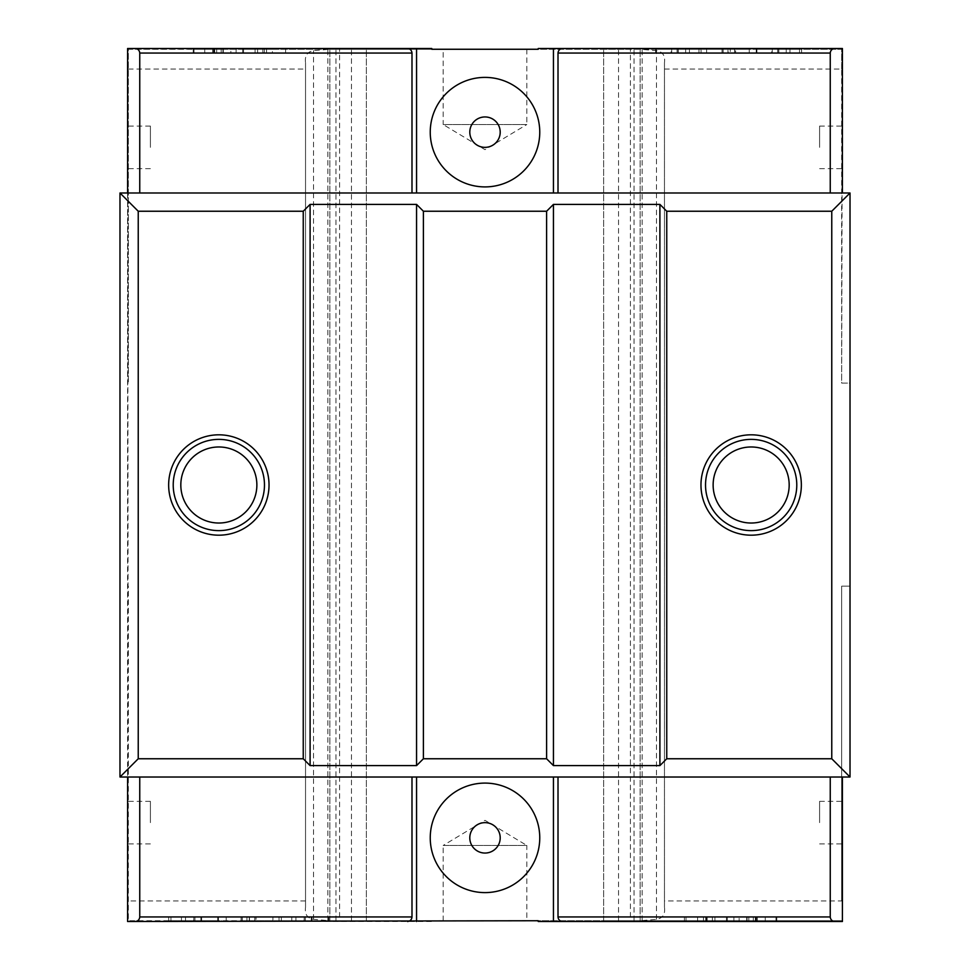 <?xml version="1.0" encoding="UTF-8"?>
<svg xmlns="http://www.w3.org/2000/svg" width="970" height="970" viewBox="0 0 970 970"><rect width="100%" height="100%" fill="white"/><g stroke="black" fill="none" stroke-linecap="round" stroke-linejoin="round"><path stroke-width="0.73" stroke-dasharray="4.85 3.64" d="M526.819 49.264L526.819 124.548L443.181 124.548L485 149.671L526.819 124.548L443.181 124.548L443.181 49.264L526.819 49.264L443.181 49.264M485 147.355A15.205 15.205 0 0 1 469.795 132.15A15.205 15.205 0 0 1 485 116.946A15.205 15.205 0 0 1 500.205 132.15A15.205 15.205 0 0 1 485 147.355M485 186.907A54.756 54.756 0 0 1 430.243 132.15A54.756 54.756 0 0 1 485 77.394A54.756 54.756 0 0 1 539.756 132.15A54.756 54.756 0 0 1 485 186.907M842.409 147.355L842.409 126.064L842.409 147.355M819.601 147.355L819.601 126.064L819.601 147.355M842.409 822.645L842.409 801.353L842.409 822.645M819.601 822.645L819.601 801.353L819.601 822.645M485 822.645A15.205 15.205 0 0 0 469.795 837.85A15.205 15.205 0 0 0 485 853.054A15.205 15.205 0 0 0 500.205 837.85A15.205 15.205 0 0 0 485 822.645M485 783.093A54.756 54.756 0 0 0 430.243 837.85A54.756 54.756 0 0 0 485 892.606A54.756 54.756 0 0 0 539.756 837.85A54.756 54.756 0 0 0 485 783.093M127.591 147.355L127.591 126.064L127.591 147.355M150.398 147.355L150.398 126.064L150.398 147.355M127.591 822.645L127.591 801.353L127.591 822.645M150.398 822.645L150.398 801.353L150.398 822.645M443.181 920.736L443.181 845.452L526.819 845.452L485 820.329L443.181 845.452L526.819 845.452L526.819 920.736L443.181 920.736L526.819 920.736M751.156 446.976A38.024 38.024 0 0 0 713.132 485A38.024 38.024 0 0 0 751.156 523.024A38.024 38.024 0 0 0 789.18 485A38.024 38.024 0 0 0 751.156 446.976M751.156 439.374A45.626 45.626 0 0 0 705.529 485A45.626 45.626 0 0 0 751.156 530.626A45.626 45.626 0 0 0 796.782 485A45.626 45.626 0 0 0 751.156 439.374M218.844 446.976A38.024 38.024 0 0 0 180.82 485A38.024 38.024 0 0 0 218.844 523.024A38.024 38.024 0 0 0 256.868 485A38.024 38.024 0 0 0 218.844 446.976M218.844 439.374A45.626 45.626 0 0 0 173.218 485A45.626 45.626 0 0 0 218.844 530.626A45.626 45.626 0 0 0 264.47 485A45.626 45.626 0 0 0 218.844 439.374M221.512 48.5L127.591 48.5L128.343 920.736L329.776 920.736L313.54 919.342C307.296 918.287 304.628 914.261 305.538 907.253L305.538 62.747C304.616 55.763 307.284 51.737 313.54 50.658L329.776 49.264L128.343 49.264L128.343 383.101L128.343 49.264L431.771 48.5M272.424 49.264L242.706 49.264L283.98 49.264L272.424 49.264L272.424 53.059L283.98 53.059L283.98 49.264M749.228 49.264L706.633 49.264L749.228 49.264L749.228 53.059L749.228 49.264M329.776 49.264L640.224 49.264L656.46 50.658C662.704 51.713 665.371 55.739 664.462 62.747L664.462 907.253C665.384 914.237 662.716 918.263 656.46 919.342L640.224 920.736L841.657 920.736L538.229 920.736M431.771 49.264L221.512 49.264M664.462 69.028L841.657 69.028L841.657 383.101L850.023 383.101L850.023 192.981L842.409 192.981L841.657 49.264L538.229 49.264M841.657 69.028L841.657 49.264L640.224 49.264M630.403 49.264L603.631 49.264L630.403 49.264L630.403 920.736L603.631 920.736L640.127 920.736L630.403 920.736L630.403 49.264M339.597 49.264L366.369 49.264L339.597 49.264L339.597 920.736L366.369 920.736L329.873 920.736L339.597 920.736L339.597 49.264M771.574 49.264L801.596 49.264L756.212 49.264L771.574 49.264L771.574 53.059L756.212 53.059L756.212 49.264M671.01 49.264L701.043 49.264L655.647 49.264L671.01 49.264L671.01 53.059L655.647 53.059L655.647 49.264M223.318 49.264L193.175 49.264L223.318 49.264L223.318 53.059L194.012 53.059L194.012 49.264L194.012 53.059L214.164 53.059L214.164 49.264M842.409 192.981L119.977 192.981L119.977 777.019L127.591 777.019L127.591 192.981M748.488 920.736L748.488 921.5L842.409 921.5L842.409 777.019L850.023 777.019L850.023 383.101L841.657 383.101L842.409 48.5L538.229 48.5M329.776 920.736L640.224 920.736M431.771 920.736L128.343 920.736L128.343 586.135L127.591 586.135L127.591 921.5L431.771 921.5M193.66 920.736L168.671 920.736L217.729 920.736L185.537 920.736L193.66 920.736L193.66 916.941L218.492 916.941L168.671 916.941L193.66 916.941M242.257 920.736L272.922 920.736L242.257 920.736L242.257 916.941L242.257 920.736M739.104 920.736L776.824 920.736L733.89 920.736L765.257 920.736L739.104 920.736L739.104 916.941L776.824 916.941L739.104 916.941M706.487 920.736L684.371 920.736L714.914 920.736L706.487 920.736L706.487 916.941L686.02 916.941L727.294 916.941L684.371 916.941L706.487 916.941M304.034 920.736L279.045 920.736L328.103 920.736L295.911 920.736L304.034 920.736L304.034 916.941L328.866 916.941L279.045 916.941L304.034 916.941M841.657 900.972L841.657 586.135L850.023 586.135L841.657 586.135L841.657 900.972L664.462 900.972M748.488 921.5L538.229 921.5M842.409 777.019L127.591 777.019M221.512 920.736L221.512 921.5M842.409 850.775L841.657 850.775L842.409 850.775M127.591 850.775L128.343 850.775L127.591 850.775M748.828 916.941L748.828 920.736M756.43 916.941L756.43 920.736M765.257 916.941L765.257 920.736M755.945 916.941L755.945 920.736M747.106 916.941L747.106 920.736M733.89 916.941L733.89 920.736M755.29 916.941L755.29 920.736M776.824 916.941L776.824 920.736M757.303 916.941L757.303 920.736M753.314 916.941L753.314 920.736M755.836 916.941L755.836 920.736M775.988 916.941L775.988 920.736L775.988 916.941M746.682 916.941L746.682 920.736M714.914 916.941L714.914 920.736M684.371 916.941L684.371 920.736L684.371 916.941M727.294 916.941L727.294 920.736L727.294 916.941M705.626 916.941L705.626 920.736M726.469 916.941L726.469 920.736M707.142 916.941L707.142 920.736M686.02 916.941L686.02 920.736M697.576 916.941L697.576 920.736M295.911 916.941L295.911 920.736M304.18 916.941L304.18 920.736M311.237 916.941L311.237 920.736M328.103 916.941L328.103 920.736M304.216 916.941L304.216 920.736M291.812 916.941L291.812 920.736M281.324 916.941L281.324 920.736M279.045 916.941L279.045 920.736M305.344 916.941L305.344 920.736M328.866 916.941L328.866 920.736M312.013 916.941L312.013 920.736M254.795 916.941L226.168 916.941L272.922 916.941L254.795 916.941L254.795 920.736M272.922 916.941L272.922 920.736M254.904 916.941L254.904 920.736M246.938 916.941L246.938 920.736M241.081 916.941L241.081 920.736L241.081 916.941M226.168 916.941L226.168 920.736L226.168 916.941M256.056 916.941L242.136 916.941L256.056 916.941L256.056 920.736L242.136 920.736L256.056 920.736M242.136 916.941L242.136 920.736M249.496 916.941L249.496 920.736M249.29 916.941L249.29 920.736M200.863 916.941L217.729 916.941L200.863 916.941L200.863 920.736M185.537 916.941L185.537 920.736M193.806 916.941L193.806 920.736L193.842 916.941M217.729 916.941L217.729 920.736M181.438 916.941L181.438 920.736M170.95 916.941L170.95 920.736M168.671 916.941L168.671 920.736M194.958 916.941L194.958 920.736M218.492 916.941L218.492 920.736M201.639 916.941L201.639 920.736M127.591 118.461L128.343 118.461L127.591 118.461M748.488 49.264L748.488 48.5M756.212 53.059L801.596 53.059L756.903 53.059L786.234 53.059L778.837 53.059L778.837 49.264M778.837 53.059L771.574 53.059M777.649 53.059L777.649 49.264M801.596 53.059L801.596 49.264M799.522 53.059L799.522 49.264M789.968 53.059L789.968 49.264M778.668 53.059L778.668 49.264M756.903 53.059L756.903 49.264M772.265 53.059L772.265 49.264M778.704 53.059L778.704 49.264M786.234 53.059L786.234 49.264M730.289 53.059L706.633 53.059L734.557 53.059L734.557 49.264L734.557 53.059L749.228 53.059L735.624 53.059L735.624 49.264L735.624 53.059L730.289 53.059L730.289 49.264M723.038 53.059L723.038 49.264M706.633 53.059L706.633 49.264M723.135 53.059L723.135 49.264M734.666 49.264L721.995 49.264L734.666 49.264L734.666 53.059L727.973 53.059L727.973 49.264M727.973 53.059L721.995 53.059L728.155 53.059L728.155 49.264M728.155 53.059L734.666 53.059M721.995 53.059L721.995 49.264M655.647 53.059L701.043 53.059L656.351 53.059L685.681 53.059L678.285 53.059L678.285 49.264M678.285 53.059L671.01 53.059M677.096 53.059L677.096 49.264M701.043 53.059L701.043 49.264M698.97 53.059L698.97 49.264M689.415 53.059L689.415 49.264M678.115 53.059L678.115 49.264M656.351 53.059L656.351 49.264M671.713 53.059L671.713 49.264M678.151 53.059L678.151 49.264M685.681 53.059L685.681 49.264M283.98 53.059L242.706 53.059L285.629 53.059L255.086 53.059L263.513 53.059L263.513 49.264M263.513 53.059L272.424 53.059M262.858 53.059L262.858 49.264M243.531 53.059L243.531 49.264M264.373 53.059L264.373 49.264M242.706 53.059L242.706 49.264L242.706 53.059M285.629 53.059L285.629 49.264L285.629 53.059M255.086 53.059L255.086 49.264M214.164 53.059L236.11 53.059L204.743 53.059L230.896 53.059L230.896 49.264M230.896 53.059L223.318 53.059M216.686 53.059L216.686 49.264M212.697 53.059L212.697 49.264M193.175 53.059L193.175 49.264M214.709 53.059L214.709 49.264M236.11 53.059L236.11 49.264M222.894 53.059L222.894 49.264M214.055 53.059L214.055 49.264M204.743 53.059L204.743 49.264M213.57 53.059L213.57 49.264M221.172 53.059L221.172 49.264M329.873 920.736L329.873 49.264L329.873 920.736M366.369 920.736L366.369 49.264L366.369 920.736M640.127 920.736L640.127 49.264L640.127 920.736M603.631 920.736L603.631 49.264L603.631 920.736M618.545 920.736L618.545 49.264M351.455 920.736L351.455 49.264M305.538 907.253L305.538 62.747M664.462 907.253L664.462 62.747M305.538 900.972L128.343 900.972M128.343 69.028L305.538 69.028M703.432 916.941L703.432 920.736M712.344 916.941L712.344 920.736M257.656 53.059L257.656 49.264M266.568 53.059L266.568 49.264M335.947 920.736L335.947 49.264M634.053 920.736L634.053 49.264M327.872 920.627L327.872 49.373M642.128 920.627L642.128 49.373M313.54 919.342L313.54 50.658M656.46 919.342L656.46 50.658M819.601 126.064L842.409 126.064M819.601 801.353L842.409 801.353M150.398 126.064L127.591 126.064M150.398 801.353L127.591 801.353M150.398 843.936L127.591 843.936M150.398 168.647L127.591 168.647M819.601 843.936L842.409 843.936M819.601 168.647L842.409 168.647"/><path stroke-width="1.45" d="M485 147.355A15.205 15.205 0 0 1 469.795 132.15A15.205 15.205 0 0 1 485 116.946A15.205 15.205 0 0 1 500.205 132.15A15.205 15.205 0 0 1 485 147.355M485 186.907A54.756 54.756 0 0 1 430.243 132.15A54.756 54.756 0 0 1 485 77.394A54.756 54.756 0 0 1 539.756 132.15A54.756 54.756 0 0 1 485 186.907M485 822.645A15.205 15.205 0 0 0 469.795 837.85A15.205 15.205 0 0 0 485 853.054A15.205 15.205 0 0 0 500.205 837.85A15.205 15.205 0 0 0 485 822.645M485 783.093A54.756 54.756 0 0 0 430.243 837.85A54.756 54.756 0 0 0 485 892.606A54.756 54.756 0 0 0 539.756 837.85A54.756 54.756 0 0 0 485 783.093M751.156 446.976A38.024 38.024 0 0 0 713.132 485A38.024 38.024 0 0 0 751.156 523.024A38.024 38.024 0 0 0 789.18 485A38.024 38.024 0 0 0 751.156 446.976M751.156 439.374A45.626 45.626 0 0 0 705.529 485A45.626 45.626 0 0 0 751.156 530.626A45.626 45.626 0 0 0 796.782 485A45.626 45.626 0 0 0 751.156 439.374M751.156 434.815A50.185 50.185 0 0 0 700.97 485A50.185 50.185 0 0 0 751.156 535.185A50.185 50.185 0 0 0 801.353 485A50.185 50.185 0 0 0 751.156 434.815M218.844 446.976A38.024 38.024 0 0 0 180.82 485A38.024 38.024 0 0 0 218.844 523.024A38.024 38.024 0 0 0 256.868 485A38.024 38.024 0 0 0 218.844 446.976M218.844 439.374A45.626 45.626 0 0 0 173.218 485A45.626 45.626 0 0 0 218.844 530.626A45.626 45.626 0 0 0 264.47 485A45.626 45.626 0 0 0 218.844 439.374M218.844 434.815A50.185 50.185 0 0 0 168.647 485A50.185 50.185 0 0 0 218.844 535.185A50.185 50.185 0 0 0 269.029 485A50.185 50.185 0 0 0 218.844 434.815M553.446 192.981L553.446 48.5L538.229 48.5L538.229 49.264L431.771 49.264L431.771 48.5L407.436 48.5C410.189 48.791 411.704 50.307 411.995 53.059L411.995 192.981M831.763 211.242L666.754 211.242L666.754 758.758L831.763 758.758L831.763 211.242L850.023 192.981L850.023 777.019L119.977 777.019L119.977 192.981L850.023 192.981M423.405 758.758L546.595 758.758L546.595 211.242L423.405 211.242L423.405 758.758L416.554 765.609L310.097 765.609L303.246 758.758L303.246 211.242L138.237 211.242L138.237 758.758L303.246 758.758M416.554 192.981L416.554 48.5M558.005 192.981L558.005 53.059C558.296 50.307 559.811 48.791 562.564 48.5L553.446 48.5M562.564 48.5L842.409 48.5L842.409 192.981M127.591 192.981L127.591 48.5L407.436 48.5M411.995 53.059L139.753 53.059L139.753 192.981M830.247 192.981L830.247 53.059L558.005 53.059M842.409 777.019L842.409 921.5L538.229 921.5L538.229 920.736L127.591 921.5L127.591 777.019M558.005 777.019L558.005 916.941L830.247 916.941L830.247 777.019M546.595 211.242L553.446 204.391L659.903 204.391L666.754 211.242M138.237 211.242L119.977 192.981M303.246 211.242L310.097 204.391L416.554 204.391L423.405 211.242M850.023 777.019L831.763 758.758M138.237 758.758L119.977 777.019M666.754 758.758L659.903 765.609L553.446 765.609L546.595 758.758M139.753 777.019L139.753 916.941L411.995 916.941C411.704 919.693 410.189 921.209 407.436 921.5M411.995 777.019L411.995 916.941M830.247 916.941C830.538 919.693 832.054 921.209 834.806 921.5M834.806 48.5C832.054 48.791 830.538 50.307 830.247 53.059M139.753 53.059C139.462 50.307 137.946 48.791 135.194 48.5M135.194 921.5C137.946 921.209 139.462 919.693 139.753 916.941M553.446 777.019L553.446 921.5M562.564 921.5C559.811 921.209 558.296 919.693 558.005 916.941M416.554 777.019L416.554 921.5M416.554 204.391L416.554 765.609M310.097 204.391L310.097 765.609M659.903 204.391L659.903 765.609M553.446 204.391L553.446 765.609"/></g></svg>
